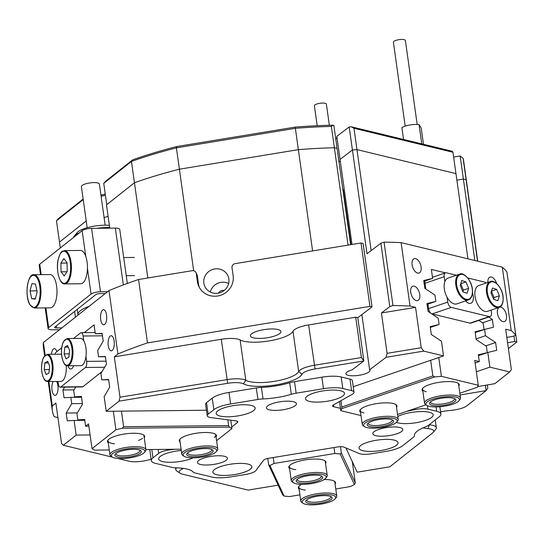 <?xml version="1.0" encoding="UTF-8"?>
<svg xmlns="http://www.w3.org/2000/svg" width="544" height="544" viewBox="0 0 544 544"><rect width="100%" height="100%" fill="white"/><g stroke="black" fill="none" stroke-linecap="round" stroke-linejoin="round"><path stroke-width="0.82" d="M61.554 354.368A13.627 5.576 -90.6 0 0 60.595 354.171L47.335 354.314A13.627 5.576 89.4 0 1 52.856 364.596A13.627 5.576 89.4 0 1 47.627 381.562L60.887 381.419A13.627 5.576 -90.6 0 0 66.218 365.493M49.674 366.234L47.648 361.243L44.9 362.95L44.18 369.655L46.213 374.646L48.96 372.939L49.674 366.234M49.32 369.6L44.18 369.655M48.328 362.916L44.9 362.95M86.034 348.69A13.627 5.576 -90.6 0 0 80.512 338.409L67.252 338.552A13.627 5.576 89.4 0 1 72.774 348.833A13.627 5.576 89.4 0 1 67.544 365.799L80.804 365.656A13.627 5.576 -90.6 0 0 86.034 348.69M69.591 350.472L67.565 345.481L64.811 347.188L64.097 353.892L66.13 358.884L68.877 357.17L69.591 350.472M69.231 353.838L64.097 353.892M68.245 347.154L64.811 347.188M67.918 365.799A9.085 3.72 -90.6 0 0 70.795 369.002A9.085 3.72 -90.6 0 0 73.603 365.738M102.462 335.811L83.089 336.015L83.783 340.918M85.966 356.476L86.659 361.379L106.026 361.175M102.129 371.511L82.926 386.709A4.842 1.986 89.4 0 1 82.334 386.94L60.234 387.178A4.842 1.986 -90.6 0 0 60.826 386.947L82.926 386.709M104.638 367.268L85.428 367.472L60.826 386.947M60.234 387.178A4.842 1.986 -90.6 0 1 58.303 383.819L57.977 381.453M54.958 354.232A4.842 1.986 -90.6 0 1 55.971 352.356L61.73 347.8M73.494 338.484L80.566 332.887A4.842 1.986 -90.6 0 1 81.165 332.656A4.842 1.986 -90.6 0 1 83.089 336.015M85.428 367.472A4.842 1.986 -90.6 0 0 86.659 361.379M444.237 288.191A13.627 7.473 71.2 0 0 456.865 303.872L468.364 299.948A13.627 7.473 -108.8 0 1 455.736 284.26A13.627 7.473 -108.8 0 1 459.564 274.156L448.059 278.079A13.627 7.473 71.2 0 0 444.237 288.191M460.238 285.464L462.917 291.849L467.119 293.277L468.649 288.313L465.97 281.928L461.761 280.5L460.238 285.464M460.782 283.696L465.97 281.928M462.876 291.747L463.379 290.108L460.741 283.825M463.379 290.108L468.649 288.313M474.946 295.637A13.627 7.473 71.2 0 0 487.574 311.318L499.072 307.394A13.627 7.473 -108.8 0 1 486.445 291.713A13.627 7.473 -108.8 0 1 490.273 281.608L478.774 285.532A13.627 7.473 71.2 0 0 474.946 295.637M490.946 292.91L493.626 299.295L497.835 300.723L499.358 295.759L496.679 289.374L492.476 287.953L490.946 292.91M491.49 291.142L496.679 289.374M493.585 299.193L494.088 297.561L491.45 291.278M494.088 297.561L499.358 295.759M465.589 300.893A9.085 4.984 71.2 0 0 470.75 303.294A9.085 4.984 71.2 0 0 473.239 296.018A9.085 4.984 71.2 0 0 472.478 292.924M431.018 313.358A4.842 2.659 -108.8 0 1 428.577 308.625L427.944 304.11M425.816 288.993L425.014 283.261A4.842 2.659 -108.8 0 1 425.109 280.922M428.577 308.625L447.739 302.083L447.052 297.18M444.863 281.615L444.176 276.719L425.014 283.261M432.466 277.284L445.502 272.836A4.842 2.659 71.2 0 1 446.42 272.809L456.416 275.23M467.786 277.991L484.357 282.01A4.842 2.659 71.2 0 1 485.982 283.07M491.103 310.114L491.463 312.684A4.842 2.659 71.2 0 1 490.137 316.567A4.842 2.659 71.2 0 1 489.219 316.594L451.282 307.394L432.113 313.936A4.842 2.659 -108.8 0 1 431.521 313.698M490.137 316.567L470.968 323.109A4.842 2.659 -108.8 0 1 470.05 323.136L432.113 313.936M447.739 302.083A4.842 2.659 71.2 0 0 451.282 307.394M445.502 272.836A4.842 2.659 71.2 0 0 444.176 276.719M203.864 283.125A12.716 12.179 -24.9 0 0 204.836 286.43A12.716 12.179 -24.9 0 0 219.824 292.76A12.716 12.179 -24.9 0 0 228.881 279.011A12.716 12.179 -24.9 0 0 227.902 275.706A12.716 12.179 -24.9 0 0 212.915 269.375A12.716 12.179 -24.9 0 0 203.864 283.125M108.263 345.624A7.568 3.101 -90.6 0 0 111.275 350.873A7.568 3.101 -90.6 0 0 114.124 340.986A7.568 3.101 -90.6 0 0 111.112 335.736A7.568 3.101 -90.6 0 0 108.263 345.624M53.19 381.5A7.568 3.101 -90.6 0 0 52.034 390.13A7.568 3.101 -90.6 0 0 55.039 395.379A7.568 3.101 -90.6 0 0 57.888 385.492A7.568 3.101 -90.6 0 0 56.596 381.466M100.701 319.58A7.568 3.101 -90.6 0 0 103.707 324.836A7.568 3.101 -90.6 0 0 106.556 314.949A7.568 3.101 -90.6 0 0 103.55 309.692A7.568 3.101 -90.6 0 0 100.701 319.58M502.969 321.613A7.568 4.155 71.2 0 0 504.397 321.565A7.568 4.155 71.2 0 0 506.24 314.282A7.568 4.155 71.2 0 0 500.942 307.197A7.568 4.155 71.2 0 0 499.508 307.238A7.568 4.155 71.2 0 0 497.672 314.527A7.568 4.155 71.2 0 0 502.969 321.613M416.248 300.58A7.568 4.155 71.2 0 0 417.683 300.54A7.568 4.155 71.2 0 0 419.519 293.25A7.568 4.155 71.2 0 0 414.229 286.171A7.568 4.155 71.2 0 0 412.794 286.212A7.568 4.155 71.2 0 0 410.958 293.502A7.568 4.155 71.2 0 0 416.248 300.58M496.577 283.431A7.568 4.155 71.2 0 0 491.47 277.066A7.568 4.155 71.2 0 0 490.035 277.107A7.568 4.155 71.2 0 0 487.886 282.418M417.622 273.074A7.568 4.155 71.2 0 0 419.05 273.027A7.568 4.155 71.2 0 0 420.893 265.744A7.568 4.155 71.2 0 0 415.596 258.658A7.568 4.155 71.2 0 0 414.161 258.699A7.568 4.155 71.2 0 0 412.325 265.989A7.568 4.155 71.2 0 0 417.622 273.074M352.002 244.453L340.054 159.412L352.417 150.008L367.003 253.762L380.888 243.202L384.057 242.121L392.965 305.531L389.796 306.612L381.426 312.977L387.097 353.328L386.084 357.292L369.621 369.811A12.111 3.339 -8 0 1 369.913 370.396A12.111 3.339 -8 0 1 365.146 373.83A12.111 3.339 -8 0 1 352.777 375.788A12.111 3.339 -8 0 1 345.93 373.762A12.111 3.339 -8 0 1 350.696 370.328A12.111 3.339 -8 0 1 352.077 369.893L363.854 360.896L357.789 317.696L372.008 306.877L369.94 306.381L147.485 342.91L138.57 279.5A236.171 65.096 172 0 0 108.997 290.598L43.384 342.523A236.171 65.096 172 0 0 43.425 347.29L44.622 355.796M363.848 360.944L315.058 368.954A15.137 4.175 172 0 0 307.856 370.709A15.137 4.175 172 0 0 302.042 374.218A30.886 8.514 -8 0 1 290.176 381.385A30.886 8.514 -8 0 1 243.433 383.846A15.137 4.175 172 0 0 227.712 383.302L119.048 401.146L119.993 397.195L114.322 356.844L221.272 339.279A18.17 5.005 -8 0 1 237.844 339.102A18.17 5.005 -8 0 1 240.128 339.932A27.853 7.677 172 0 0 269.049 340.938A27.853 7.677 172 0 0 292.998 331.248A18.17 5.005 -8 0 1 308.611 324.938L355.728 317.2L357.789 317.696M119.993 397.195L226.943 379.63A18.17 5.005 -8 0 1 243.515 379.454A18.17 5.005 -8 0 1 245.8 380.283A27.853 7.677 172 0 0 287.966 378.066A27.853 7.677 172 0 0 298.67 371.6A18.17 5.005 -8 0 1 305.646 367.384A18.17 5.005 -8 0 1 314.282 365.282L361.4 357.551L355.728 317.2M104.088 217.498A24.827 6.841 172 0 0 108.113 216.349M429.114 424.796A27.853 7.677 172 0 0 429.488 424.83A18.17 5.005 -8 0 1 432.718 425.34A18.17 5.005 -8 0 1 436.336 427.72A18.17 5.005 -8 0 1 435.778 429.243L433.276 432.296A15.137 4.175 172 0 0 428.033 428.618A30.886 8.514 -8 0 1 423.048 427.87M253.456 337.851A15.443 4.257 172 0 0 270.817 337.062A15.443 4.257 172 0 0 280.969 331.534A15.443 4.257 172 0 0 277.896 329.514A15.443 4.257 172 0 0 260.535 330.303A15.443 4.257 172 0 0 250.383 335.832A15.443 4.257 172 0 0 253.456 337.851M372.008 306.877L363.1 243.474L361.032 242.971L235.09 263.65A3.631 3.482 -24.9 0 0 232.002 267.696L233.138 275.767A18.17 17.401 -24.9 0 1 220.204 295.406A18.17 17.401 -24.9 0 1 198.798 286.362A18.17 17.401 -24.9 0 1 197.404 281.636L198.499 284.002A18.17 17.401 -24.9 0 0 199.396 287.524M361.032 242.971L369.94 306.381M196.268 273.564A3.631 3.482 -24.9 0 0 195.99 272.619L197.091 274.985A3.631 3.482 155.1 0 1 197.37 275.93L196.268 273.564L197.404 281.636M195.99 272.619A3.631 3.482 -24.9 0 0 192.209 270.694L138.57 279.5M114.322 356.844L117.912 354.001A236.171 65.096 -8 0 1 147.485 342.91M350.615 244.684L337.083 148.41L334.37 147.75A205.89 56.753 172 0 0 298.37 149.654L312.603 250.927M502.296 267.158L511.21 330.568A236.171 65.096 -8 0 1 515.814 335.322L506.906 271.918A236.171 65.096 172 0 0 502.296 267.158L401.118 242.624A236.171 65.096 172 0 0 384.057 242.121M392.965 305.531A236.171 65.096 -8 0 1 410.033 306.034L401.118 242.624M381.426 312.977L415.562 307.374L410.033 306.034M369.621 369.811L361.862 314.595M389.796 306.612L380.888 243.202M371.158 250.6L356.959 149.593L352.417 150.008L340.054 159.412L336.811 136.354L349.18 126.949L351.2 126.766L452.37 151.3L452.962 152.279L467.935 258.828M349.18 126.949L352.417 150.008L356.959 149.593L455.96 173.604L356.959 149.593L353.967 128.268L351.2 126.766M474.83 260.501L463.386 179.044L466.099 179.704A205.89 56.753 172 0 1 466.602 182.009A205.89 56.753 172 0 0 466.099 179.704L463.1 158.372L460.142 155.985L463.386 179.044L456.878 180.146L463.386 179.044L466.099 179.704L477.544 261.161M60.302 247.955L59.48 242.094L86.224 220.932L59.48 242.094L56.481 220.769L58.072 218.878L83.15 199.036M109.779 228.174L106.502 204.877L134.456 182.757L147.839 277.984M193.671 270.749L179.398 169.191A205.89 56.753 172 0 0 134.456 182.757A205.89 56.753 172 0 1 139.869 180.866A205.89 56.753 172 0 1 179.398 169.191L298.37 149.654A205.89 56.753 172 0 1 334.37 147.75L348.051 245.106M338.973 161.874A12.111 3.339 172 0 0 340.224 160.636A12.111 3.339 -8 0 1 338.973 161.874M515.814 335.322L512.645 336.403L506.824 337.389M476.36 371.763L489.872 367.152L509.667 371.953L494.863 383.676L477.632 386.587M507.572 342.706L514.733 341.496L513.958 335.961M460.088 394.998L486.112 390.599L485.411 385.274M486.152 390.551L487.812 388.205L487.356 384.948M440.579 411.842A30.886 8.514 -8 0 1 451.092 410.366A15.137 4.175 172 0 0 466.922 405.79L486.112 390.599M514.733 341.496L516.8 341.999L507.838 278.576M278.12 485.16L248.139 490.083L182.213 474.096A15.137 4.175 172 0 1 179.996 473.212L176.752 470.968A18.17 5.005 -8 0 1 175.8 469.649A18.17 5.005 -8 0 1 176.61 467.84M433.276 432.296A15.137 4.175 172 0 1 432.562 432.983L389.817 466.813L357.184 472.172L345.909 447.923M119.048 401.146L106.209 411.305L104.149 396.637L109.691 387.26L108.596 379.467L101.789 379.855L100.905 373.578L106.454 364.201L105.352 356.408L98.552 356.803L97.668 350.52L103.21 341.142L102.116 333.35L95.309 333.744L94.058 324.836L84.225 332.622M117.912 354.001L108.997 290.598M43.384 342.523L45.172 355.232M48.872 381.548L52.299 405.933L55.882 403.097L61.554 443.442L63.315 445.257L76.146 435.098L74.086 420.43L67.279 420.825L66.184 413.032L71.726 403.648L70.849 397.372L64.042 397.766L62.948 389.973L64.627 387.131M56.862 351.655A7.568 3.101 -90.6 0 0 54.346 348.636A7.568 3.101 -90.6 0 0 51.415 354.273M387.097 353.328L421.233 347.725L423.722 351.111L386.084 357.292M106.209 411.305L206.428 410.237M353.226 386.73L443.516 355.912L423.722 351.111M415.562 307.374L421.233 347.725M361.4 357.551L363.854 360.896M508.409 348.636L516.8 341.999M445.434 272.857L431.365 269.443L432.616 278.358L423.728 280.534L424.823 288.327L434.976 295.127L435.86 301.403L426.972 303.593L428.067 311.386L438.219 318.186L439.096 324.462L430.209 326.645L431.304 334.444L441.456 341.244L443.516 355.912M57.916 417.574L54.264 416.69A236.171 65.096 -8 0 1 52.34 410.693A236.171 65.096 -8 0 1 52.299 405.933M81.546 397.256L70.849 397.372M82.43 403.532L71.726 403.648M84.789 420.315L74.086 420.43M90.1 434.948L76.146 435.098M105.4 356.728L98.552 356.803M102.156 333.669L95.309 333.744M108.644 379.787L101.789 379.855M423.844 281.35L432.616 278.358M427.081 304.402L435.86 301.403M430.324 327.461L439.096 324.462M476.109 338.898L485.459 335.709L484.575 329.433L493.462 327.243L492.368 319.45L488.764 317.036M475.225 332.622L484.575 329.433M478.462 355.681L487.812 352.485L496.706 350.302L495.604 342.509L485.459 335.709M489.872 367.152L487.812 352.485M183.45 468.384A30.886 8.514 -8 0 1 182.328 468.969A15.137 4.175 172 0 0 179.996 473.212M63.315 445.257L112.526 457.191M117.769 458.463L129.234 461.244A15.137 4.175 172 0 0 146.771 460.346A30.886 8.514 -8 0 1 151.15 459.388M485.731 345.882L495.604 342.509M482.487 322.823L492.368 319.45M509.667 371.953L511.353 369.58L505.682 329.229L511.21 330.568M77.33 412.91L66.184 413.032M74.086 389.851L62.948 389.973M197.37 275.93L198.499 284.002M228.65 283.506A12.716 12.179 -24.9 0 0 210.317 292.033M218.457 293.1A5.447 5.222 155.1 0 1 224.23 290.421M458.837 386.097A18.775 5.175 172 0 0 458.266 383.357A18.775 5.175 172 0 0 455.518 382.262A18.775 5.175 172 0 0 437.022 382.684A18.775 5.175 172 0 0 422.654 388.368A18.775 5.175 172 0 0 422.858 391.15M426.795 405.328A16.952 4.672 172 0 0 436.798 406.926A16.952 4.672 172 0 0 458.966 400.806A16.952 4.672 172 0 0 448.582 396.562A16.952 4.672 172 0 0 430.984 399.881A16.952 4.672 172 0 0 426.795 405.328L425.496 404.437A18.17 5.005 -8 0 1 424.538 403.118A18.17 5.005 -8 0 1 448.848 395.039A18.17 5.005 -8 0 1 460.516 398.058L458.578 384.227A18.17 5.005 172 0 0 457.919 383.139M364.5 426.591A16.952 4.672 172 0 0 387.287 426.414A16.952 4.672 172 0 0 396.671 422.069A16.952 4.672 172 0 0 391.231 417.989A16.952 4.672 172 0 0 373.517 419.594A16.952 4.672 172 0 0 364.5 426.591L363.202 425.694A18.17 5.005 -8 0 1 362.25 424.381A18.17 5.005 -8 0 1 372.864 418.193A18.17 5.005 -8 0 1 398.228 419.322L396.284 405.484A18.17 5.005 172 0 0 395.624 404.396M396.549 407.354A18.775 5.175 172 0 0 395.978 404.62A18.775 5.175 172 0 0 393.23 403.519A18.775 5.175 172 0 0 374.734 403.94A18.775 5.175 172 0 0 360.359 409.625A18.775 5.175 172 0 0 360.57 412.413M360.638 409.319A18.17 5.005 172 0 0 360.305 410.543A18.17 5.005 172 0 0 363.922 412.923M340.911 400.704L341.802 407L341.727 408.653L340.782 410.666L361.012 415.568M438.763 357.53L441.408 376.319L478.258 385.261L477.319 387.267L459.843 393.23M426 404.784L397.548 414.494M441.408 376.319L434.683 376.931L432.84 375.924L430.644 360.305M341.727 408.653L434.683 376.931M475.13 362.991L479.291 361.57L478.339 354.783L487.281 352.628L486.397 346.324L476.197 339.531L475.096 331.724L484.044 329.576L483.16 323.265L478.87 320.409M484.044 329.576L475.218 332.581M487.281 352.628L478.462 355.64M341.802 407L432.84 375.924M479.291 361.57L474.776 360.475L478.258 385.261M340.782 410.666L339.497 401.499M422.926 388.056A18.17 5.005 172 0 0 422.593 389.286A18.17 5.005 172 0 0 426.21 391.66M144.248 437.757A18.775 5.175 172 0 0 143.677 435.023A18.775 5.175 172 0 0 126.745 433.69A18.775 5.175 172 0 0 108.95 439.178A18.775 5.175 172 0 0 108.059 440.028A18.775 5.175 172 0 0 108.27 442.816M112.207 456.994A16.952 4.672 172 0 0 128.751 458.034A16.952 4.672 172 0 0 144.378 452.472A16.952 4.672 172 0 0 144.874 450.949A16.952 4.672 172 0 0 127.092 448.827A16.952 4.672 172 0 0 111.33 455.865A16.952 4.672 172 0 0 112.207 456.994L110.908 456.096A18.17 5.005 -8 0 1 109.97 454.886A18.17 5.005 -8 0 1 109.949 454.777A18.17 5.005 -8 0 1 127.051 447.318A18.17 5.005 -8 0 1 145.914 449.616A18.17 5.005 -8 0 1 145.928 449.725L143.983 435.887A18.17 5.005 172 0 0 143.33 434.799M214.397 437.478A18.17 5.005 172 0 0 215.812 435.125A18.17 5.005 172 0 0 215.152 434.037M216.07 436.995A18.775 5.175 172 0 0 215.506 434.255A18.775 5.175 172 0 0 198.567 432.922A18.775 5.175 172 0 0 180.771 438.41A18.775 5.175 172 0 0 179.887 439.26A18.775 5.175 172 0 0 180.091 442.048M180.166 438.954A18.17 5.005 172 0 0 179.833 440.184L181.771 454.016A18.17 5.005 -8 0 1 191.046 448.195A18.17 5.005 -8 0 1 217.756 448.956A18.17 5.005 -8 0 1 217.199 450.486L216.199 451.704A16.952 4.672 172 0 0 210.208 447.576A16.952 4.672 172 0 0 191.787 449.568A16.952 4.672 172 0 0 184.028 456.226A16.952 4.672 172 0 0 208.066 455.709A16.952 4.672 172 0 0 216.199 451.704M216.594 440.694L231.948 428.536L229.405 427.101L228.609 425.585L227.793 419.812M75.779 387.015L73.698 390.51L74.582 396.814L81.423 396.379L82.518 404.178L76.942 413.569L77.826 419.873L84.66 419.431L85.619 426.217L88.543 423.898L92.031 448.684L115.926 429.774L122.223 428.244L229.405 427.101M92.031 448.684L94.574 450.126L109.276 449.97M181.098 449.201L145.908 449.575M85.619 426.217L88.869 426.183M77.826 419.873L84.714 419.798M74.582 396.814L81.471 396.739M121.448 411.142L123.631 426.707L228.609 425.585M230.778 420.199L231.948 428.536M115.926 429.774L113.322 411.23M123.631 426.707L122.223 428.244M108.338 439.715A18.17 5.005 172 0 0 108.004 440.946A18.17 5.005 172 0 0 114.526 443.802M138.509 440.429A18.17 5.005 172 0 0 142.569 438.24M301.451 484.378A18.775 5.175 172 0 0 298.894 486.309A18.775 5.175 172 0 0 299.105 489.097M299.173 486.003A18.17 5.005 172 0 0 298.84 487.227A18.17 5.005 172 0 0 305.361 490.083M289.646 465.508A18.17 5.005 172 0 0 289.306 466.732A18.17 5.005 172 0 0 295.827 469.588M325.55 463.542A18.775 5.175 172 0 0 324.986 460.809A18.775 5.175 172 0 0 305.109 459.891A18.775 5.175 172 0 0 289.367 465.814A18.775 5.175 172 0 0 289.571 468.602M293.508 482.78A16.952 4.672 172 0 0 306.32 484.228A16.952 4.672 172 0 0 325.679 478.258A16.952 4.672 172 0 0 312.494 474.157A16.952 4.672 172 0 0 293.508 482.78L292.21 481.882A18.17 5.005 -8 0 1 291.251 480.57A18.17 5.005 -8 0 1 312.548 472.641A18.17 5.005 -8 0 1 327.236 475.51L325.292 461.679A18.17 5.005 172 0 0 324.632 460.591M335.084 484.038A18.775 5.175 172 0 0 334.512 481.304A18.775 5.175 172 0 0 324.17 479.529M340.469 446.672L341.353 452.934L340.177 453.968L334.825 453.485L274.067 463.461L269.892 465.508L268.688 464.868L267.784 458.449M299.914 494.856L289.469 496.57L284.118 496.094L269.892 465.508M335.777 488.968L350.22 486.594L354.402 484.554L355.286 482.888L352.301 461.679M340.177 453.968L354.402 484.554M341.353 452.934L355.286 482.888M284.118 496.094L282.615 494.822L268.688 464.868M273.238 457.538L274.067 463.461M334.825 453.485L333.989 447.556M303.042 503.275A16.952 4.672 172 0 0 305.347 504.227A16.952 4.672 172 0 0 322.082 503.914A16.952 4.672 172 0 0 335.213 498.753A16.952 4.672 172 0 0 332.527 495.149A16.952 4.672 172 0 0 311.188 496.509A16.952 4.672 172 0 0 303.042 503.275L301.743 502.377A18.17 5.005 -8 0 1 300.784 501.065A18.17 5.005 -8 0 1 312.875 494.523A18.17 5.005 -8 0 1 333.336 493.673A18.17 5.005 -8 0 1 336.763 496.006L334.818 482.174A18.17 5.005 172 0 0 334.159 481.086M336.988 137.578A12.111 3.339 -8 0 1 335.736 138.815M136.87 159.542A205.89 56.753 172 0 0 131.458 161.425L134.456 182.757L106.74 204.694L103.741 183.362L105.76 181.138L132.695 159.82A204.075 56.25 -8 0 1 176.644 146.56L295.079 127.112A204.075 56.25 -8 0 1 333.173 125.188L333.839 125.351L337.083 148.41L334.37 147.75L331.371 126.426A205.89 56.753 172 0 0 295.372 128.323L298.37 149.654L179.398 169.191L176.399 147.866A205.89 56.753 172 0 0 136.87 159.542M100.946 195.146A27.248 7.514 172 0 0 105.237 193.984M453.642 157.087L460.142 155.985M477.734 261.202L463.604 160.677A205.89 56.753 172 0 0 463.1 158.372M452.962 152.279L353.967 128.268M333.173 125.188L331.371 126.426M295.079 127.112L295.372 128.323L176.399 147.866L176.644 146.56M83.225 199.6L56.481 220.769M132.695 159.82L131.458 161.425L103.741 183.362M105.393 195.133A25.432 7.011 -8 0 1 101.116 196.35M170.279 449.317L170.347 449.779A12.111 3.339 172 0 0 158.671 453.342L152.973 457.858A21.196 5.841 172 0 0 151.32 460.598A21.196 5.841 172 0 0 155.536 463.372L172.108 467.391A12.111 3.339 172 0 0 175.991 467.826A34.517 9.513 172 0 1 193.147 471.988A12.111 3.339 172 0 0 195.289 473.015L211.861 477.034A21.196 5.841 172 0 0 220.429 477.802A21.196 5.841 172 0 0 231.193 476.83L245.691 474.45A12.111 3.339 172 0 0 255.918 470.533L263.554 460.244A6.059 1.666 172 0 1 268.675 458.286L337.763 446.937A6.059 1.666 172 0 1 343.842 447.059L359.292 453.56A12.111 3.339 172 0 0 365.296 454.349A12.111 3.339 172 0 0 371.45 453.791L385.941 451.418A21.196 5.841 172 0 0 402.716 445.692L413.46 437.186A12.111 3.339 172 0 0 414.406 435.649A34.517 9.513 172 0 1 425.537 426.843A12.111 3.339 172 0 0 428.488 425.286L439.239 416.786A21.196 5.841 172 0 0 440.892 414.038A21.196 5.841 172 0 0 436.669 411.264L427.883 409.136A12.111 3.339 172 0 0 422.98 408.694A12.111 3.339 172 0 0 414.786 409.639L414.644 408.66M334.227 387.729A21.196 5.841 172 0 0 323.462 388.702L321.844 377.176A21.196 5.841 -8 0 1 332.608 376.203A21.196 5.841 -8 0 1 341.176 376.972L342.802 388.498A21.196 5.841 172 0 0 334.227 387.729M243.284 404.729A19.679 5.426 172 0 0 216.777 411.842A19.679 5.426 172 0 0 228.052 416.786A19.679 5.426 172 0 0 248.955 413.039A19.679 5.426 172 0 0 254.123 406.592A19.679 5.426 172 0 0 243.284 404.729M332.622 390.062A19.679 5.426 172 0 0 306.122 397.168A19.679 5.426 172 0 0 317.397 402.111A19.679 5.426 172 0 0 338.3 398.371A19.679 5.426 172 0 0 343.461 391.925A19.679 5.426 172 0 0 332.622 390.062M239.972 463.386A19.679 5.426 172 0 0 213.472 470.499A19.679 5.426 172 0 0 224.74 475.442A19.679 5.426 172 0 0 245.65 471.702A19.679 5.426 172 0 0 250.811 465.249A19.679 5.426 172 0 0 239.972 463.386M181.274 450.466A19.679 5.426 172 0 0 159.276 457.354A19.679 5.426 172 0 0 170.544 462.298A19.679 5.426 172 0 0 193.14 457.837M287.293 401.152A15.137 4.175 172 0 0 266.444 407.891A15.137 4.175 172 0 0 275.584 410.421A15.137 4.175 172 0 0 296.432 403.682A15.137 4.175 172 0 0 287.293 401.152M218.307 455.756A15.137 4.175 172 0 0 197.458 462.495A15.137 4.175 172 0 0 206.591 465.025A15.137 4.175 172 0 0 227.44 458.286A15.137 4.175 172 0 0 218.307 455.756M396.399 422.368A19.679 5.426 172 0 0 406.069 423.62A19.679 5.426 172 0 0 426.979 419.88A19.679 5.426 172 0 0 432.14 413.426A19.679 5.426 172 0 0 421.301 411.563A19.679 5.426 172 0 0 397.827 416.466M386.158 439.382A19.679 5.426 172 0 0 359.652 446.495A19.679 5.426 172 0 0 370.926 451.438A19.679 5.426 172 0 0 391.83 447.692A19.679 5.426 172 0 0 396.998 441.245A19.679 5.426 172 0 0 386.158 439.382M393.686 426.952A15.137 4.175 172 0 0 372.837 433.697A15.137 4.175 172 0 0 381.97 436.227A15.137 4.175 172 0 0 402.818 429.481A15.137 4.175 172 0 0 393.686 426.952M321.844 377.176L294.522 381.664L296.147 393.19L323.462 388.702M212.221 398.147A21.196 5.841 -8 0 1 228.997 392.421L230.615 403.954A21.196 5.841 172 0 0 213.846 409.673L212.221 398.147L206.523 402.655L208.141 414.188A12.111 3.339 172 0 0 207.203 415.752A12.111 3.339 172 0 0 211.011 417.595L235.892 420.879A6.059 1.666 172 0 1 237.803 421.797A6.059 1.666 172 0 1 237.327 422.579L231.737 427.006M213.846 409.673L208.141 414.188M333.533 404.852L333.798 406.735A6.059 1.666 172 0 1 332.595 405.946A6.059 1.666 172 0 1 333.56 404.838L352.077 394.427A12.111 3.339 172 0 0 354.001 392.217A12.111 3.339 172 0 0 351.587 390.633L342.802 388.498M351.587 390.633L349.969 379.1L341.176 376.972M406.613 411.4L414.786 409.639M333.798 406.735L340.456 408.354M296.147 393.19A12.111 3.339 172 0 0 291.319 394.291L289.694 382.765A12.111 3.339 -8 0 1 294.522 381.664M263.031 398.936A12.111 3.339 172 0 0 257.931 399.466L256.312 387.94A12.111 3.339 -8 0 1 261.406 387.41L263.031 398.936A34.517 9.513 172 0 0 291.319 394.291M230.615 403.954L257.931 399.466M170.347 449.779L174.787 449.269M207.203 415.752L205.578 404.226A12.111 3.339 -8 0 1 206.523 402.655M256.312 387.94L228.997 392.421M261.406 387.41A34.517 9.513 172 0 0 289.694 382.765M349.969 379.1A12.111 3.339 -8 0 1 352.383 380.684L354.001 392.217M79.478 232.778A24.222 6.678 172 0 0 74.12 236.286L77.126 232.628A20.59 5.678 -8 0 1 98.294 225.597A20.59 5.678 -8 0 1 109.378 225.345M109.691 227.569A24.222 6.678 172 0 0 99.028 228.018A24.222 6.678 172 0 0 96.621 228.317M74.12 236.286A24.222 6.678 172 0 0 73.426 237.572M87.176 227.712L81.403 186.64A9.085 2.502 -8 0 1 91.025 182.777A9.085 2.502 -8 0 1 99.396 184.117L105.169 225.182M127.337 283.431L119.734 229.33A7.269 2.006 172 0 0 115.348 228.113L91.589 228.371A7.269 2.006 172 0 0 84.442 229.541A7.269 2.006 172 0 0 82.151 230.663L39.739 264.228A7.269 2.006 172 0 0 39.175 265.173L40.508 274.652M45.88 307.904L48.654 327.638L91.059 294.073A7.269 2.006 -8 0 1 93.357 292.951A7.269 2.006 -8 0 1 100.504 291.774L91.589 228.371M61.914 327.862L56.474 327.916A3.026 0.836 -8 0 1 54.645 327.413A3.026 0.836 -8 0 1 54.883 327.019L95.887 294.569A3.026 0.836 -8 0 1 99.817 293.61L105.257 293.556M89.087 306.354A30.28 8.344 172 0 0 77.996 314.663A30.28 8.344 172 0 0 78.084 315.058M107.603 291.7L100.504 291.774M48.654 327.638A7.269 2.006 172 0 0 48.083 328.576A7.269 2.006 172 0 0 52.469 329.793L59.568 329.718M317.186 125.718L314.378 105.76A6.059 1.666 -8 0 1 314.704 105.101A6.059 1.666 -8 0 1 321.259 103.136A6.059 1.666 -8 0 1 326.373 104.074L329.351 125.276M351.016 244.616L343.318 189.863A10.9 3.006 172 0 0 342.802 189.115M405.192 126.147L393.387 42.153A6.059 1.666 -8 0 1 398.398 39.773A6.059 1.666 -8 0 1 405.382 40.467L417.187 124.46M423.477 144.296L421.172 127.894L419.064 124.624A10.9 3.006 172 0 0 409.754 125.018A10.9 3.006 172 0 0 401.9 127.656L403.56 139.461M421.77 143.881L419.064 124.624M53.768 277.25A16.653 6.814 -90.6 0 0 49.994 274.55L33.973 274.72A16.653 6.814 89.4 0 1 37.747 277.42A16.653 6.814 89.4 0 1 40.732 296.079A16.653 6.814 89.4 0 1 34.326 308.026L50.347 307.856A16.653 6.814 -90.6 0 0 56.753 295.909A16.653 6.814 -90.6 0 0 53.768 277.25M35.476 284.097L31.919 283.635L30.042 290.918L31.722 298.663L35.278 299.125L37.155 291.842L35.476 284.097M35.408 298.622L31.722 298.663M36.938 290.843L30.042 290.918M86.693 275.04A16.653 6.814 -90.6 0 0 80.451 250.444L64.43 250.614A16.653 6.814 89.4 0 1 70.672 275.21A16.653 6.814 89.4 0 1 64.784 283.92L80.811 283.75A16.653 6.814 -90.6 0 0 86.693 275.04M67.218 271.422L67.048 262.732L63.886 258.584L60.894 263.126L61.064 271.816L64.226 275.958L67.218 271.422M67 271.748L61.064 271.816M67.055 263.065L60.894 263.126M327.236 475.51A18.17 5.005 -8 0 1 326.679 477.04L325.679 478.258M306.979 483.147A13.321 3.672 -8 0 1 296.623 479.924A13.321 3.672 -8 0 1 311.828 475.238A13.321 3.672 -8 0 1 321.898 476.374A13.321 3.672 -8 0 1 306.979 483.147M297.289 479.291A12.111 3.339 172 0 0 297.248 479.726A12.111 3.339 172 0 0 307.04 481.637A12.111 3.339 172 0 0 321.239 476.354A12.111 3.339 172 0 0 321.082 475.946M206.319 455.056A13.321 3.672 -8 0 1 191.842 456.62A13.321 3.672 -8 0 1 187.143 453.376A13.321 3.672 -8 0 1 193.535 450.228A13.321 3.672 -8 0 1 212.418 449.82A13.321 3.672 -8 0 1 206.319 455.056M187.809 452.737A12.111 3.339 172 0 0 187.768 453.172A12.111 3.339 172 0 0 205.578 453.682A12.111 3.339 172 0 0 211.759 449.8A12.111 3.339 172 0 0 211.602 449.398M184.028 456.226L182.73 455.328A18.17 5.005 -8 0 1 181.771 454.016M141.284 451.472A13.321 3.672 -8 0 1 128.894 457.001A13.321 3.672 -8 0 1 114.927 455.335A13.321 3.672 -8 0 1 115.314 454.138A13.321 3.672 -8 0 1 127.595 449.766A13.321 3.672 -8 0 1 140.597 450.588A13.321 3.672 -8 0 1 141.284 451.472M115.988 453.506A12.111 3.339 172 0 0 115.947 453.934A12.111 3.339 172 0 0 115.96 454.009A12.111 3.339 172 0 0 128.534 455.539A12.111 3.339 172 0 0 139.937 450.568A12.111 3.339 172 0 0 139.924 450.493A12.111 3.339 172 0 0 139.781 450.16M145.928 449.725A18.17 5.005 -8 0 1 145.377 451.248L144.378 452.472M336.763 496.006A18.17 5.005 -8 0 1 336.212 497.536L335.213 498.753M308.258 503.254A13.321 3.672 -8 0 1 306.15 500.419A13.321 3.672 -8 0 1 316.465 496.366A13.321 3.672 -8 0 1 329.616 496.121A13.321 3.672 -8 0 1 331.432 496.869A13.321 3.672 -8 0 1 325.026 502.187A13.321 3.672 -8 0 1 308.258 503.254M306.823 499.786A12.111 3.339 172 0 0 306.782 500.222A12.111 3.339 172 0 0 309.067 501.772A12.111 3.339 172 0 0 322.708 501.208A12.111 3.339 172 0 0 330.772 496.849A12.111 3.339 172 0 0 330.616 496.441M398.228 419.322A18.17 5.005 -8 0 1 397.671 420.852L396.671 422.069M385.812 425.68A13.321 3.672 -8 0 1 371.892 426.938A13.321 3.672 -8 0 1 367.615 423.735A13.321 3.672 -8 0 1 374.993 420.322A13.321 3.672 -8 0 1 392.89 420.186A13.321 3.672 -8 0 1 385.812 425.68M368.281 423.103A12.111 3.339 172 0 0 368.247 423.538A12.111 3.339 172 0 0 385.159 424.286A12.111 3.339 172 0 0 392.231 420.165A12.111 3.339 172 0 0 392.074 419.757M460.516 398.058A18.17 5.005 -8 0 1 459.966 399.588L458.966 400.806M438.063 405.81A13.321 3.672 -8 0 1 429.91 402.478A13.321 3.672 -8 0 1 447.324 397.671A13.321 3.672 -8 0 1 455.185 398.922A13.321 3.672 -8 0 1 451.894 403.206A13.321 3.672 -8 0 1 438.063 405.81M430.576 401.846A12.111 3.339 172 0 0 430.535 402.274A12.111 3.339 172 0 0 438.321 404.287A12.111 3.339 172 0 0 454.526 398.902A12.111 3.339 172 0 0 454.369 398.5M52.068 364.752A13.022 5.331 -90.6 0 0 45.512 355.32A13.022 5.331 -90.6 0 0 41.793 371.137A13.022 5.331 -90.6 0 0 48.348 380.562A13.022 5.331 -90.6 0 0 52.068 364.752M71.985 348.99A13.022 5.331 -90.6 0 0 65.423 339.558A13.022 5.331 -90.6 0 0 61.71 355.375A13.022 5.331 -90.6 0 0 68.265 364.8A13.022 5.331 -90.6 0 0 71.985 348.99M456.579 284.226A13.022 7.14 71.2 0 0 465.691 299.139A13.022 7.14 71.2 0 0 472.308 289.551A13.022 7.14 71.2 0 0 463.196 274.638A13.022 7.14 71.2 0 0 456.579 284.226M487.288 291.672A13.022 7.14 71.2 0 0 496.4 306.585A13.022 7.14 71.2 0 0 503.016 297.004A13.022 7.14 71.2 0 0 493.904 282.084A13.022 7.14 71.2 0 0 487.288 291.672M470.05 323.136L489.219 316.594M292.998 331.248L298.67 371.6L302.042 374.218M240.128 339.932L245.8 380.283L243.433 383.846M308.611 324.938L315.058 368.954M428.033 428.618L429.447 424.531M227.712 383.302L221.272 339.279M182.328 468.969L181.601 468.16M427.394 405.681L427.883 409.136M436.669 411.264L436.064 406.932M158.671 453.342L158.12 449.446M151.796 449.514L152.973 457.858M237.13 421.172L237.327 422.579M74.623 311.399L75.432 317.159M91.059 294.073L87.441 268.301M85.775 256.435L82.151 230.663M39.739 264.228L41.208 274.645M56.474 327.916L56.195 325.978M115.348 228.113L123.332 284.913M37.06 277.93A16.048 6.569 -90.6 0 0 28.016 282.628A16.048 6.569 -90.6 0 0 30.131 304.83A16.048 6.569 -90.6 0 0 39.182 300.138A16.048 6.569 -90.6 0 0 37.06 277.93M69.897 274.931A16.048 6.569 -90.6 0 0 67.068 253.171A16.048 6.569 -90.6 0 0 58.215 259.617A16.048 6.569 -90.6 0 0 61.05 281.377A16.048 6.569 -90.6 0 0 69.897 274.931M47.335 354.314L43.772 357.034C41.888 360.672 41.215 365.398 41.745 371.198C43.751 382.541 46.594 381.072 47.627 381.562M67.252 338.552L63.689 341.272C61.805 344.91 61.132 349.636 61.656 355.436C63.668 366.778 66.511 365.31 67.544 365.799M95.139 332.506L81.165 332.656M468.364 299.948C471.396 298.812 472.75 295.378 472.43 289.653C471.73 279.806 463.08 271.68 459.564 274.156M499.072 307.394C502.105 306.258 503.458 302.831 503.139 297.106C502.445 287.259 493.789 279.133 490.273 281.608M435.241 419.948L436.336 427.72M48.246 381.555L52.34 410.693M175.542 467.813L175.8 469.649M151.32 460.598L149.763 449.534M439.865 406.756L440.892 414.038M45.179 307.911L48.083 328.576M77.241 309.318L77.996 314.663M33.973 274.72C27.588 273.054 24.14 296.84 30.172 305.15L34.326 308.026M64.43 250.614C62.336 252.062 61.588 248.656 58.174 259.488C55.536 270.409 59.983 285.049 64.784 283.92M134.402 257.441L123.699 257.557M134.592 275.604L126.249 275.692M289.306 466.732L291.251 480.57M215.812 435.125L217.756 448.956M108.004 440.946L109.949 454.777M298.84 487.227L300.784 501.065M360.305 410.543L362.25 424.381M422.593 389.286L424.538 403.118"/></g></svg>
